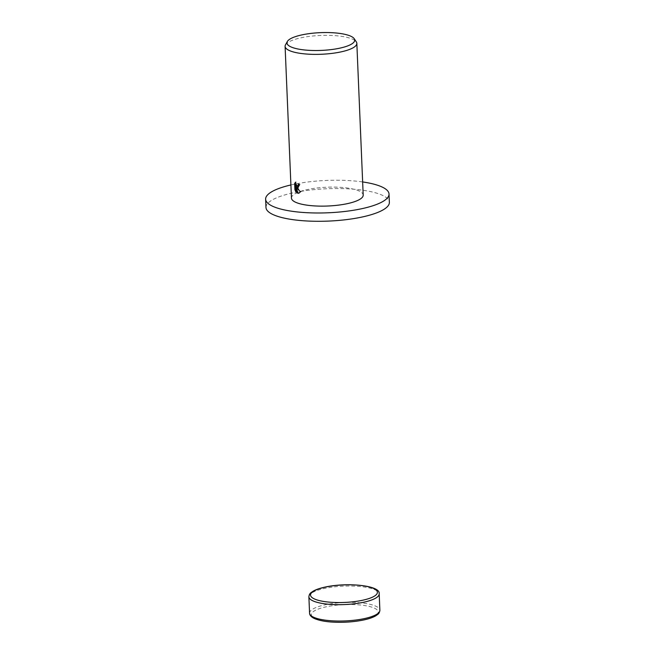 <?xml version="1.0" encoding="UTF-8"?>
<svg xmlns="http://www.w3.org/2000/svg" width="655" height="655" viewBox="0 0 655 655"><rect width="100%" height="100%" fill="white"/><g stroke="black" fill="none" stroke-linecap="round" stroke-linejoin="round"><path stroke-width="0.49" stroke-dasharray="3.27 2.46" d="M290.902 184.956A61.75 16.187 177.6 0 1 362.641 181.943M265.979 207.504A61.75 16.187 177.6 0 1 308.832 190.22A61.75 16.187 177.6 0 1 378.262 193.667A61.75 16.187 177.6 0 1 389.373 202.329M285.482 44.867A35.902 9.416 177.6 0 1 312.73 36.009A35.902 9.416 177.6 0 1 350.376 38.317A35.902 9.416 177.6 0 1 356.328 41.895M291.459 198.113A35.902 9.416 177.6 0 1 316.373 188.067A35.902 9.416 177.6 0 1 356.738 190.073A35.902 9.416 177.6 0 1 363.197 195.108M298.09 187.764L300.129 184.342A35.002 9.178 177.6 0 1 299.04 184.039L299.04 184.415M299.04 184.039L298.303 184.202M298.082 186.094L296.617 184.964L296.248 181.992L295.511 182.155M296.248 181.992L295.421 183.269M300.129 184.342L299.392 184.505M298.999 193.184L301.153 191.645L296.879 187.109M295.692 189.639L296.519 191.481L296.306 186.503M296.453 187.207L296.576 187.813M296.519 191.481L295.782 191.653M301.153 191.645L300.416 191.809M309.569 613.186A35.182 9.227 177.6 0 1 324.593 604.933A35.182 9.227 177.6 0 1 373.546 605.302A35.182 9.227 177.6 0 1 379.875 610.239M317.38 619.474A33.462 8.769 177.6 0 1 325.65 606.923A33.462 8.769 177.6 0 1 372.204 607.283A33.462 8.769 177.6 0 1 363.934 619.827A33.462 8.769 177.6 0 1 317.38 619.474M308.882 596.82A35.182 9.227 177.6 0 1 323.906 588.567A35.182 9.227 177.6 0 1 372.859 588.935A35.182 9.227 177.6 0 1 379.188 593.872M297.73 187.903L298.467 187.739M298.631 193.299L299.368 193.135"/><path stroke-width="0.98" d="M362.641 181.943A61.75 16.187 177.6 0 1 377.91 185.357A61.75 16.187 177.6 0 1 389.021 194.027A61.75 16.187 177.6 0 1 346.168 211.303A61.75 16.187 177.6 0 1 276.738 207.864A61.75 16.187 177.6 0 1 265.627 199.194A61.75 16.187 177.6 0 1 290.902 184.956M389.021 194.027L389.373 202.329A61.75 16.187 177.6 0 1 346.511 219.613A61.75 16.187 177.6 0 1 277.09 216.166A61.75 16.187 177.6 0 1 265.979 207.504L265.627 199.194M297.28 187.919L296.142 187.273L300.416 191.809L298.631 193.299L296.911 192.914L295.569 186.667L295.782 191.653L294.914 189.672L294.652 183.531L295.511 182.155L295.561 184.202L296.895 186.225L298.189 185.283L298.303 184.202A35.902 9.416 -2.4 0 0 299.392 184.505L297.28 187.919M354.232 38.735L356.328 41.895A35.902 9.416 177.6 0 1 356.836 43.353A35.902 9.416 177.6 0 1 331.921 53.399A35.902 9.416 177.6 0 1 291.557 51.401A35.902 9.416 177.6 0 1 285.097 46.358A35.902 9.416 177.6 0 1 285.482 44.867L287.308 41.543A33.913 8.892 177.6 0 1 313.049 33.176A33.913 8.892 177.6 0 1 348.607 35.354A33.913 8.892 177.6 0 1 354.232 38.735A33.913 8.892 177.6 0 1 333.682 49.264A33.913 8.892 177.6 0 1 293.047 47.717A33.913 8.892 177.6 0 1 287.308 41.543M356.836 43.353L363.197 195.108A35.902 9.416 177.6 0 1 338.283 205.154A35.902 9.416 177.6 0 1 297.919 203.156A35.902 9.416 177.6 0 1 291.459 198.113L285.097 46.358M299.04 184.415L298.082 186.094L297.345 186.257M295.421 183.269L295.651 189.508L294.914 189.672M295.397 183.359L294.652 183.531M298.09 187.764L296.142 187.273M295.569 186.667L296.306 186.503L296.453 187.207M296.576 187.813L297.648 192.75L298.999 193.184M297.648 192.75L296.911 192.914M309.569 613.186C309.676 615.258 311.231 617.01 314.244 618.443C320.156 621.046 328.081 621.865 332.986 622.119C344.039 622.684 354.461 621.923 364.237 619.851C369.068 618.779 372.867 617.452 375.634 615.888L377.747 614.406C378.918 613.637 379.63 612.245 379.875 610.239A35.182 9.227 177.6 0 1 364.851 618.5A35.182 9.227 177.6 0 1 315.898 618.124A35.182 9.227 177.6 0 1 309.569 613.186L308.882 596.82A35.182 9.227 177.6 0 0 315.219 601.757A35.182 9.227 177.6 0 0 364.164 602.133A35.182 9.227 177.6 0 0 379.188 593.872C380.866 585.382 346.831 582.074 324.52 587.216C319.689 588.288 315.89 589.606 313.131 591.178L311.01 592.66C309.84 593.43 309.135 594.814 308.882 596.82M363.107 600.136A33.462 8.769 177.6 0 1 316.561 599.783A33.462 8.769 177.6 0 1 324.823 587.24A33.462 8.769 177.6 0 1 371.377 587.592A33.462 8.769 177.6 0 1 363.107 600.136M379.875 610.239L379.188 593.872"/></g></svg>
